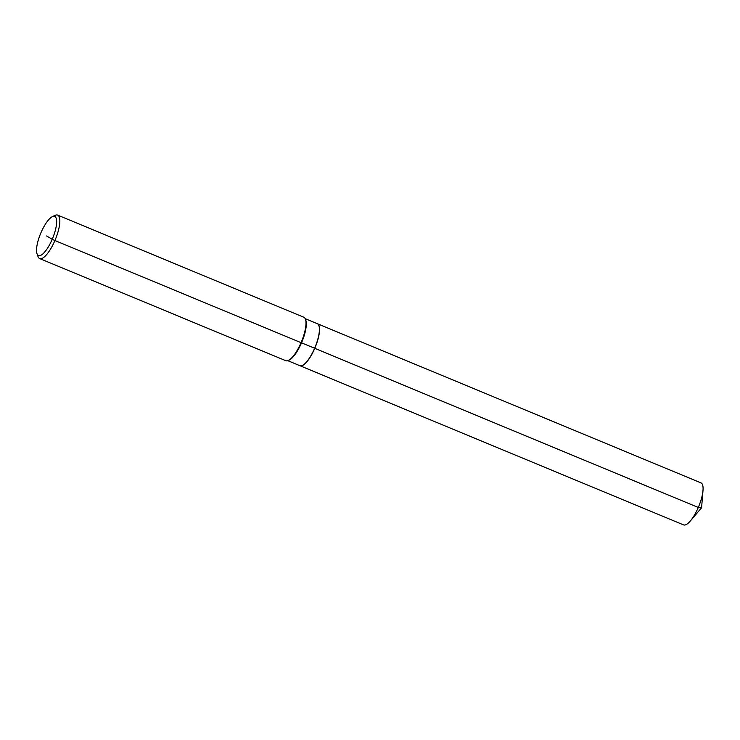 <?xml version="1.0" encoding="UTF-8"?>
<svg xmlns="http://www.w3.org/2000/svg" width="740" height="740" viewBox="0 0 740 740"><rect width="100%" height="100%" fill="white"/><g stroke="black" fill="none" stroke-linecap="round" stroke-linejoin="round"><path stroke-width="1.11" d="M701.585 507.751L703 490.49L701.585 507.751L690.365 520.951A22.736 6.947 112.5 0 1 683.547 524.882L300.024 365.745A22.736 6.947 -67.5 0 0 314.768 348.327L698.292 507.464A22.736 6.947 -67.5 0 0 703 490.49A22.736 6.947 -67.5 0 1 698.292 507.464A22.736 6.947 112.5 0 1 690.365 520.951L701.585 507.751L698.292 507.464A22.736 6.947 112.5 0 1 690.365 520.951A22.736 6.947 112.5 0 1 683.547 524.882L300.024 365.745A22.736 6.947 -67.5 0 1 299.95 365.717A22.736 6.947 -67.5 0 0 300.024 365.745A22.736 6.947 -67.5 0 0 314.768 348.327L314.63 348.262A22.736 6.947 -67.5 0 1 299.885 365.69A22.736 6.947 -67.5 0 0 314.63 348.262L301.532 342.833A22.736 6.947 -67.5 0 1 289.303 360.001A22.736 6.947 -67.5 0 0 301.532 342.833L301.05 342.666A23.523 7.187 -67.5 0 0 305.472 319.282A23.523 7.187 -67.5 0 0 303.816 317.247L57.683 215.118A23.523 7.187 -67.5 0 0 55.075 215.377A23.523 7.187 -67.5 0 1 57.683 215.118A23.523 7.187 -67.5 0 1 54.908 240.537A23.523 7.187 -67.5 0 0 57.683 215.118L303.816 317.247A23.523 7.187 -67.5 0 1 305.472 319.282A23.523 7.187 -67.5 0 1 301.05 342.666A23.523 7.187 112.5 0 1 288.406 360.426A23.523 7.187 112.5 0 1 285.788 360.695L39.655 258.565A23.523 7.187 -67.5 0 0 54.908 240.537L52.216 239.307A21.164 6.475 -67.5 0 0 52.364 216.663A21.164 6.475 -67.5 0 0 40.987 232.647A21.164 6.475 -67.5 0 0 37 253.7A21.164 6.475 -67.5 0 0 52.216 239.307A21.164 6.475 -67.5 0 0 52.364 216.663A21.164 6.475 -67.5 0 0 40.987 232.647A21.164 6.475 -67.5 0 0 37 253.7A21.164 6.475 -67.5 0 0 52.216 239.307L46.602 235.977M301.532 342.833A22.736 6.947 -67.5 0 0 305.805 320.226L305.472 319.282L305.805 320.226A22.736 6.947 -67.5 0 1 301.532 342.833M314.63 348.262A22.736 6.947 -67.5 0 0 317.312 323.695L305.222 318.672L317.312 323.695A22.736 6.947 -67.5 0 1 314.63 348.262M703 490.49A22.736 6.947 -67.5 0 0 700.974 482.887L317.451 323.75A22.736 6.947 -67.5 0 0 317.377 323.722A22.736 6.947 -67.5 0 1 317.451 323.75A22.736 6.947 -67.5 0 1 314.768 348.327A22.736 6.947 -67.5 0 0 317.451 323.75L700.974 482.887A22.736 6.947 -67.5 0 1 703 490.49M314.722 348.3A22.579 6.901 112.5 0 1 302.493 365.384A22.579 6.901 112.5 0 0 314.722 348.3A22.579 6.901 -67.5 0 0 318.94 325.748A22.579 6.901 -67.5 0 1 314.722 348.3M37.999 256.53A23.523 7.187 -67.5 0 0 39.655 258.565A23.523 7.187 -67.5 0 0 54.908 240.537L301.05 342.666A23.523 7.187 112.5 0 1 288.406 360.426A23.523 7.187 112.5 0 1 285.788 360.695L39.655 258.565A23.523 7.187 -67.5 0 1 37.999 256.53L37 253.7L37.999 256.53M299.885 365.69L287.795 360.676L299.885 365.69M289.303 360.001L288.406 360.426L289.303 360.001M52.364 216.663L55.075 215.377L52.364 216.663"/></g></svg>
